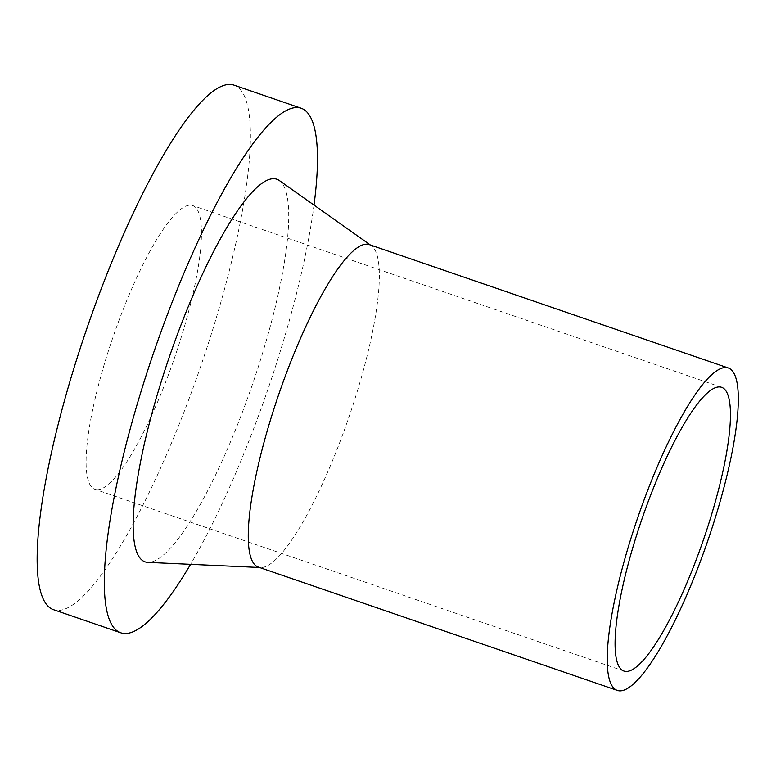 <?xml version="1.0" encoding="UTF-8"?>
<svg xmlns="http://www.w3.org/2000/svg" width="776" height="776" viewBox="0 0 776 776"><rect width="100%" height="100%" fill="white"/><g stroke="black" fill="none" stroke-linecap="round" stroke-linejoin="round"><path stroke-width="0.58" stroke-dasharray="3.88 2.91" d="M97.272 489.724A150.049 32.456 -71 0 1 95.021 489.326A150.049 32.456 -71 0 1 113.083 336.881A150.049 32.456 -71 0 1 192.535 205.524A150.049 32.456 -71 0 1 176.142 353.041A150.049 32.456 -71 0 1 97.272 489.724M369.211 244.595A170.507 36.879 -71 0 1 371.306 245.672A170.507 36.879 -71 0 1 348.851 417.333A170.507 36.879 -71 0 1 260.959 567.547A170.507 36.879 -71 0 1 260.717 567.537A170.507 36.879 -71 0 1 258.398 567.101M279.185 180.439A202.332 43.757 -71 0 1 252.54 384.139A202.332 43.757 -71 0 1 148.235 562.387A202.332 43.757 -71 0 1 147.954 562.377M314.008 205.097A277.362 59.985 -71 0 1 190.576 564.327M233.906 85.117A277.362 59.985 -71 0 1 203.603 357.794A277.362 59.985 -71 0 1 57.802 610.45A277.362 59.985 -71 0 1 53.651 609.732M721.525 387.282L192.535 205.524M624.011 671.085L95.021 489.326M371.306 245.672L370.317 244.974M260.717 567.537L259.504 567.479"/><path stroke-width="1.16" d="M626.251 671.473A150.049 32.456 -71 0 1 624.011 671.085A150.049 32.456 -71 0 1 642.072 518.64A150.049 32.456 -71 0 1 721.525 387.282A150.049 32.456 -71 0 1 705.132 534.79A150.049 32.456 -71 0 1 626.251 671.473M619.917 690.882A170.507 36.879 -71 0 1 617.356 690.436A170.507 36.879 -71 0 1 637.891 517.204A170.507 36.879 -71 0 1 728.169 367.931A170.507 36.879 -71 0 1 709.545 535.556A170.507 36.879 -71 0 1 619.917 690.882M617.356 690.436L258.398 567.101A170.507 36.879 -71 0 1 278.933 393.868A170.507 36.879 -71 0 1 369.211 244.595L728.169 367.931M259.504 567.479L147.954 562.377A202.332 43.757 -71 0 1 169.566 356.291A202.332 43.757 -71 0 1 279.185 180.439L370.317 244.974M190.576 564.327A277.362 59.985 -71 0 1 124.975 633.536A277.362 59.985 -71 0 1 120.823 632.809A277.362 59.985 -71 0 1 154.22 351.014A277.362 59.985 -71 0 1 301.078 108.203A277.362 59.985 -71 0 1 314.008 205.097M120.823 632.809L53.651 609.732A277.362 59.985 -71 0 1 87.048 327.938A277.362 59.985 -71 0 1 233.906 85.117L301.078 108.203"/></g></svg>
